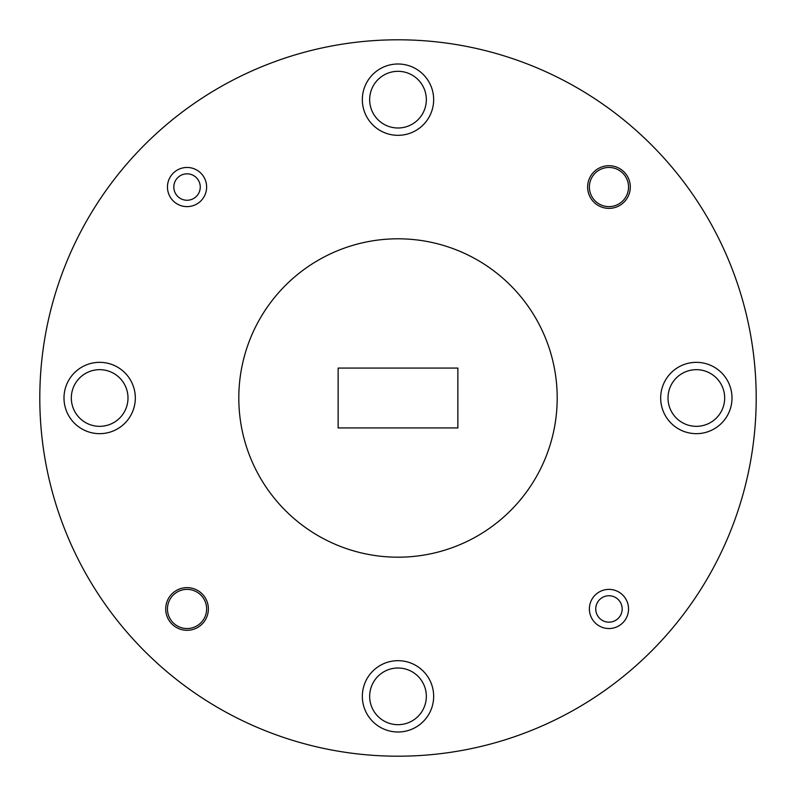 <?xml version="1.0" encoding="UTF-8"?>
<svg xmlns="http://www.w3.org/2000/svg" width="796" height="796" viewBox="0 0 796 796"><rect width="100%" height="100%" fill="white"/><g stroke="black" fill="none" stroke-linecap="round" stroke-linejoin="round"><path stroke-width="1.19" d="M724.678 398A28.338 28.338 0 0 0 682.172 373.463A28.338 28.338 0 0 0 682.172 422.537A28.338 28.338 0 0 0 724.678 398M127.997 398A28.338 28.338 0 0 0 85.49 373.463A28.338 28.338 0 0 0 85.49 422.537A28.338 28.338 0 0 0 127.997 398M426.338 696.341A28.338 28.338 0 0 0 383.831 671.804A28.338 28.338 0 0 0 383.831 720.887A28.338 28.338 0 0 0 426.338 696.341M426.338 99.659A28.338 28.338 0 0 0 383.831 75.113A28.338 28.338 0 0 0 383.831 124.196A28.338 28.338 0 0 0 426.338 99.659M756.2 398A358.2 358.2 0 0 0 218.9 87.789A358.2 358.2 0 0 0 218.9 708.211A358.2 358.2 0 0 0 756.2 398M433.661 99.659A35.661 35.661 0 0 0 380.17 68.774A35.661 35.661 0 0 0 380.17 130.544A35.661 35.661 0 0 0 433.661 99.659M433.661 696.341A35.661 35.661 0 0 0 380.17 665.456A35.661 35.661 0 0 0 380.17 727.226A35.661 35.661 0 0 0 433.661 696.341M135.32 398A35.661 35.661 0 0 0 81.829 367.115A35.661 35.661 0 0 0 81.829 428.885A35.661 35.661 0 0 0 135.32 398M732.002 398A35.661 35.661 0 0 0 678.51 367.115A35.661 35.661 0 0 0 678.51 428.885A35.661 35.661 0 0 0 732.002 398M630.293 187.04A21.333 21.333 0 0 0 598.293 168.563A21.333 21.333 0 0 0 598.293 205.517A21.333 21.333 0 0 0 630.293 187.04M208.373 608.96A21.333 21.333 0 0 0 176.374 590.483A21.333 21.333 0 0 0 176.374 627.437A21.333 21.333 0 0 0 208.373 608.96M557.2 398A159.2 159.2 0 0 0 318.4 260.133A159.2 159.2 0 0 0 318.4 535.867A159.2 159.2 0 0 0 557.2 398M457.859 427.93L457.859 368.07L338.141 368.07L338.141 427.93L457.859 427.93M206.622 187.04A19.582 19.582 0 0 1 177.249 203.995A19.582 19.582 0 0 1 177.249 170.085A19.582 19.582 0 0 1 206.622 187.04M200.254 187.04A13.214 13.214 0 0 0 180.433 175.598A13.214 13.214 0 0 0 180.433 198.483A13.214 13.214 0 0 0 200.254 187.04M628.542 608.96A19.582 19.582 0 0 1 599.169 625.915A19.582 19.582 0 0 1 599.169 592.005A19.582 19.582 0 0 1 628.542 608.96M622.173 608.96A13.214 13.214 0 0 0 602.353 597.517A13.214 13.214 0 0 0 602.353 620.402A13.214 13.214 0 0 0 622.173 608.96M628.542 187.04A19.582 19.582 0 0 0 599.169 170.085A19.582 19.582 0 0 0 599.169 203.995A19.582 19.582 0 0 0 628.542 187.04M206.622 608.96A19.582 19.582 0 0 0 177.249 592.005A19.582 19.582 0 0 0 177.249 625.915A19.582 19.582 0 0 0 206.622 608.96"/></g></svg>
